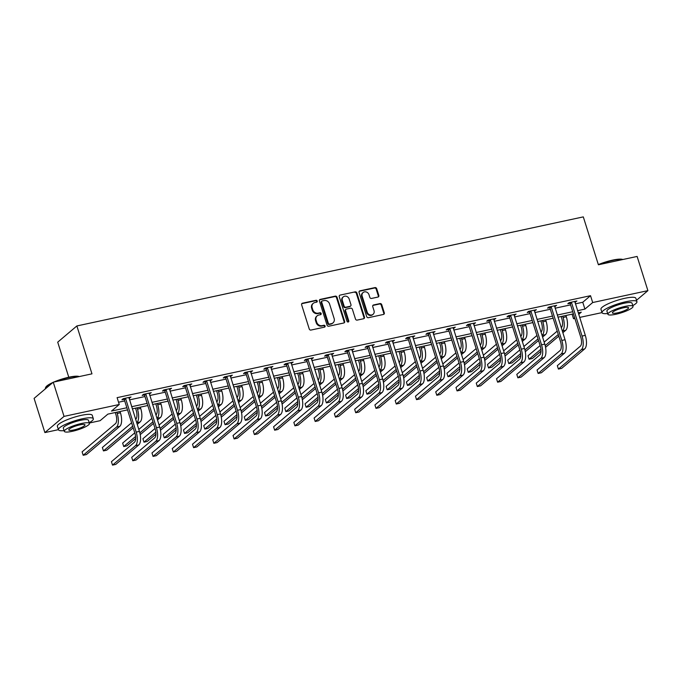 <?xml version="1.0" encoding="UTF-8"?>
<svg xmlns="http://www.w3.org/2000/svg" width="682" height="682" viewBox="0 0 682 682"><rect width="100%" height="100%" fill="white"/><g stroke="black" fill="none" stroke-linecap="round" stroke-linejoin="round"><path stroke-width="1.02" d="M317.224 301.035A1.006 0.895 49.8 0 0 316.039 300.285L302.484 303.2A1.441 1.27 49.8 0 0 301.632 304.82L309.253 328.997A1.441 1.27 49.8 0 0 310.958 330.062L324.504 327.147A1.006 0.895 49.8 0 0 325.101 326.013A1.006 0.895 49.8 0 0 323.907 325.263L322.16 325.646A4.595 4.075 49.8 0 1 316.721 322.228L316.09 320.208A4.595 4.075 49.8 0 1 317.198 315.817A4.595 4.075 49.8 0 1 318.809 315.033L320.566 314.658A1.006 0.895 49.8 0 0 321.162 313.524A1.006 0.895 49.8 0 0 319.977 312.774L318.221 313.149A4.595 4.075 49.8 0 1 312.782 309.73L312.151 307.718A4.595 4.075 49.8 0 1 313.26 303.328A4.595 4.075 49.8 0 1 314.871 302.544L316.627 302.169A1.006 0.895 49.8 0 0 317.224 301.035M316.67 302.152A1.006 0.895 49.8 0 0 315.519 300.728L301.973 303.643A1.441 1.27 49.8 0 0 301.759 303.712M324.547 327.13A1.006 0.895 49.8 0 0 323.396 325.706L321.64 326.081L322.16 325.646M320.608 314.641A1.006 0.895 49.8 0 0 319.457 313.217L317.701 313.592L318.221 313.149M377.973 297.062A1.441 1.27 49.8 0 0 378.825 295.442L376.686 288.657A1.441 1.27 49.8 0 0 374.981 287.591L359.934 290.83A1.441 1.27 49.8 0 0 359.082 292.45L366.703 316.618A1.441 1.27 49.8 0 0 368.408 317.693L383.455 314.453A1.441 1.27 49.8 0 0 384.307 312.833L381.724 304.641A1.441 1.27 49.8 0 0 380.019 303.575L373.583 304.956A1.441 1.27 49.8 0 0 372.73 306.576L374.009 310.642A3.845 3.401 49.8 0 1 373.08 314.308A3.845 3.401 49.8 0 1 367.189 312.109L362.168 296.193A3.845 3.401 49.8 0 1 363.105 292.527A3.845 3.401 49.8 0 1 368.996 294.726L369.832 297.378A1.441 1.27 49.8 0 0 371.528 298.443L377.973 297.062M58.422 429.669L44.884 432.584L34.1 398.382L53.256 382.176L91.968 373.838L76.87 325.953L583.298 216.885L598.395 264.778L637.116 256.441L647.9 290.643L636.494 300.293M53.256 382.176L64.04 416.387L119.256 404.494L111.49 411.058L126.861 407.751M575.369 303.848L582.76 302.262L590.527 295.69L117.099 397.649L119.256 404.494M590.527 295.69L592.684 302.535L647.9 290.643M337.019 297.199A1.441 1.27 49.8 0 0 335.322 296.133L320.276 299.372A1.441 1.27 49.8 0 0 319.423 300.992L327.045 325.161A1.441 1.27 49.8 0 0 328.741 326.235L343.796 322.995A1.441 1.27 49.8 0 0 344.64 321.375L337.019 297.199L336.507 297.642A1.441 1.27 49.8 0 0 334.802 296.568L319.756 299.807A1.441 1.27 49.8 0 0 319.543 299.875M340.105 295.101L355.152 291.862A1.441 1.27 49.8 0 1 356.857 292.928L364.478 317.104A1.441 1.27 49.8 0 1 363.625 318.724L357.18 320.105A1.441 1.27 49.8 0 1 355.484 319.04L352.389 309.236A1.441 1.27 49.8 0 0 350.693 308.17L346.422 309.091A1.441 1.27 49.8 0 0 345.569 310.702L348.792 320.915A1.006 0.895 49.8 0 1 347.002 321.299L339.252 296.721A1.441 1.27 49.8 0 1 340.105 295.101L355.152 291.862M76.87 325.953L57.714 342.159L68.78 377.24M118.54 402.235L124.704 400.914M129.486 399.882L144.968 396.549M149.759 395.517L165.24 392.184M170.023 391.153L185.504 387.819M190.287 386.788L205.776 383.455M210.559 382.423L226.04 379.09M230.823 378.058L246.313 374.716M251.095 373.693L266.577 370.352M271.359 369.329L286.841 365.987M291.632 364.964L307.113 361.622M311.896 360.599L327.377 357.257M332.16 356.234L347.65 352.892M352.432 351.869L367.913 348.528M372.696 347.505L388.186 344.163M392.968 343.14L408.45 339.798M413.232 338.775L428.714 335.433M433.496 334.41L448.986 331.068M453.769 330.045L469.25 326.704M474.033 325.681L489.523 322.339M494.305 321.316L509.786 317.974M514.569 316.951L530.059 313.609M534.841 312.578L550.323 309.244M555.105 308.213L570.587 304.88M128.983 398.271L131.012 397.018L123.22 398.697L121.925 399.797L124.03 399.337M149.247 393.906L151.285 392.653L143.484 394.332L142.188 395.432L144.303 394.972M169.52 389.541L171.549 388.288L163.757 389.968L162.461 391.067L164.567 390.607M189.784 385.177L191.812 383.923L184.021 385.603L182.725 386.703L184.839 386.242M210.047 380.812L212.085 379.559L204.293 381.238L202.997 382.338L205.103 381.877M230.32 376.447L232.349 375.194L224.557 376.873L223.261 377.973L225.367 377.513M250.584 372.082L252.621 370.829L244.821 372.508L243.534 373.608L245.639 373.148M270.856 367.717L272.885 366.464L265.093 368.144L263.798 369.243L265.903 368.783M291.12 363.353L293.158 362.099L285.357 363.779L284.062 364.879L286.176 364.418M311.393 358.988L313.422 357.735L305.63 359.414L304.334 360.514L306.44 360.053M331.657 354.623L333.686 353.37L325.894 355.049L324.598 356.149L326.712 355.689M351.921 350.258L353.958 349.005L346.158 350.684L344.87 351.784L346.976 351.324M372.193 345.893L374.222 344.64L366.43 346.32L365.134 347.419L367.24 346.959M392.457 341.529L394.494 340.275L386.694 341.955L385.407 343.055L387.512 342.594M412.729 337.164L414.758 335.911L406.966 337.59L405.671 338.69L407.776 338.229M432.993 332.799L435.031 331.546L427.23 333.225L425.935 334.325L428.049 333.865M453.266 328.434L455.295 327.181L447.503 328.86L446.207 329.96L448.313 329.5M473.53 324.069L475.559 322.816L467.767 324.496L466.471 325.595L468.585 325.135M493.794 319.705L495.831 318.451L488.031 320.131L486.743 321.231L488.849 320.77M514.066 315.34L516.095 314.087L508.303 315.766L507.007 316.866L509.113 316.405M534.33 310.975L536.367 309.722L528.567 311.401L527.271 312.501L529.385 312.041M554.602 306.61L556.631 305.357L548.839 307.036L547.544 308.136L549.649 307.676M574.866 302.245L576.904 300.992L569.103 302.672L567.808 303.763L569.922 303.311M44.884 432.584L64.04 416.387M602.01 312.603L579.649 317.42M574.866 318.451L573.528 318.733L574.653 317.778M572.087 314.155L573.528 318.733M127.534 409.891L107.867 414.127L100.101 420.692L89.316 423.019M578.694 314.368L581.294 312.168L578.208 312.833M573.426 313.865L557.936 317.198M553.153 318.23L537.672 321.563M532.889 322.595L517.399 325.928M512.617 326.959L497.135 330.293M492.353 331.324L476.863 334.657M472.08 335.689L456.599 339.022M451.816 340.054L436.335 343.387M431.553 344.419L416.063 347.752M411.28 348.783L395.799 352.117M391.016 353.148L375.526 356.481M370.744 357.513L355.262 360.846M350.48 361.878L334.998 365.211M330.207 366.243L314.726 369.576M309.943 370.607L294.462 373.941M289.68 374.972L274.19 378.305M269.407 379.337L253.926 382.67M249.143 383.702L233.653 387.035M228.871 388.067L213.389 391.4M208.607 392.431L193.125 395.765M188.334 396.796L172.853 400.129M168.07 401.161L152.589 404.494M147.806 405.526L132.317 408.859M577.526 310.694L584.917 309.099L592.684 302.535M131.643 406.719L147.124 403.386M151.916 402.354L167.397 399.021M172.179 397.99L187.661 394.656M192.443 393.625L207.933 390.292M212.716 389.26L228.197 385.927M232.98 384.895L248.47 381.562M253.252 380.53L268.734 377.197M273.516 376.166L288.998 372.832M293.789 371.801L309.27 368.468M314.052 367.436L329.534 364.103M334.316 363.071L349.806 359.738M354.589 358.706L370.07 355.373M374.853 354.342L390.343 351.008M395.125 349.977L410.607 346.644M415.389 345.612L430.871 342.279M435.662 341.247L451.143 337.914M455.926 336.882L471.407 333.549M476.189 332.518L491.679 329.184M496.462 328.153L511.943 324.82M516.726 323.788L532.216 320.455M536.998 319.423L552.48 316.09M557.262 315.058L572.744 311.725M582.76 302.262L584.917 309.099M129.716 398.118L129.478 397.35M149.989 393.753L149.75 392.985M170.253 389.388L170.014 388.621M190.525 385.023L190.278 384.256M210.789 380.658L210.55 379.891M231.062 376.293L230.814 375.526M251.326 371.929L251.087 371.161M271.589 367.564L271.351 366.797M291.862 363.199L291.623 362.432M312.126 358.834L311.887 358.067M332.398 354.47L332.151 353.702M352.662 350.105L352.423 349.337M372.926 345.74L372.687 344.973M393.199 341.375L392.96 340.608M413.463 337.01L413.224 336.243M433.735 332.646L433.488 331.878M453.999 328.281L453.76 327.513M474.271 323.916L474.024 323.149M494.535 319.551L494.297 318.784M514.799 315.186L514.56 314.419M535.072 310.822L534.833 310.054M555.336 306.457L555.097 305.689M575.608 302.092L575.361 301.325M313.26 303.328L312.74 303.771A4.595 4.075 49.8 0 0 311.631 308.162L312.151 307.718M317.701 313.592A4.595 4.075 49.8 0 1 312.271 310.174L311.631 308.162M317.198 315.817L316.678 316.26A4.595 4.075 49.8 0 0 315.57 320.651L316.09 320.208M321.64 326.081A4.595 4.075 49.8 0 1 316.201 322.663L315.57 320.651M344.001 322.927A1.441 1.27 49.8 0 0 344.129 321.81L336.507 297.642M322.271 300.95A1.006 0.895 49.8 0 0 321.674 302.083L328.366 323.302A1.006 0.895 49.8 0 0 329.551 324.052L331.401 323.652A4.595 4.075 49.8 0 0 333.021 322.867A4.595 4.075 49.8 0 0 334.129 318.477L329.559 303.967A4.595 4.075 49.8 0 0 324.12 300.549L322.271 300.95M321.921 301.12L321.401 301.563A1.006 0.895 49.8 0 0 321.154 302.518L321.674 302.083M333.021 322.867L332.501 323.302A4.595 4.075 49.8 0 1 330.889 324.086L329.039 324.487A1.006 0.895 49.8 0 1 327.846 323.737L321.154 302.518M363.838 318.656A1.441 1.27 49.8 0 0 363.958 317.539L356.336 293.371A1.441 1.27 49.8 0 0 354.64 292.297M345.919 309.33L345.399 309.773A1.441 1.27 49.8 0 0 345.049 311.145L348.272 321.35L348.792 320.915M348.238 322.032A1.006 0.895 49.8 0 0 348.272 321.35M349.184 299.066A3.845 3.401 49.8 0 0 343.293 296.866A3.845 3.401 49.8 0 0 342.364 300.532L344.129 306.141A1.441 1.27 49.8 0 0 345.825 307.207L350.105 306.286A1.441 1.27 49.8 0 0 350.957 304.666L349.184 299.066M343.293 296.866L342.773 297.301A3.845 3.401 49.8 0 0 341.844 300.967L342.364 300.532M350.608 306.039L350.088 306.482A1.441 1.27 49.8 0 1 349.585 306.721L345.314 307.642A1.441 1.27 49.8 0 1 343.617 306.576L341.844 300.967M363.105 292.527L362.585 292.962A3.845 3.401 49.8 0 0 361.656 296.636L362.168 296.193M373.08 314.308L372.568 314.743A3.845 3.401 49.8 0 1 366.669 312.544L361.656 296.636M383.668 314.385A1.441 1.27 49.8 0 0 383.787 313.268L381.204 305.076A1.441 1.27 49.8 0 0 379.507 304.01L373.063 305.4A1.441 1.27 49.8 0 0 372.849 305.459M378.178 296.994A1.441 1.27 49.8 0 0 378.305 295.877L376.166 289.1A1.441 1.27 49.8 0 0 374.469 288.026L359.423 291.265A1.441 1.27 49.8 0 0 359.209 291.333M115.258 412.533L115.906 414.588A7.314 3.069 77.8 0 1 115.471 423.624L82.104 451.842L83.187 455.269L116.545 427.043A10.98 4.595 -102.2 0 0 117.193 413.497L116.793 412.201M83.187 455.269L86.435 454.562L119.793 426.344A10.98 4.595 -102.2 0 0 120.441 412.798L120.041 411.502M125.326 398.245L125.624 398.638L124.337 399.737L134.883 433.198A7.314 3.069 77.8 0 1 134.456 442.226L111.439 461.688L112.521 465.115L135.53 445.644A10.98 4.595 -102.2 0 0 136.178 432.098L125.624 398.638M112.521 465.115L115.77 464.416L138.778 444.945A10.98 4.595 -102.2 0 0 139.426 431.399L128.907 397.478M124.337 399.737L123.502 398.638M51.994 383.25A18.295 3.623 162.5 0 0 45.558 387.623L45.847 387.103A17.851 3.538 -17.5 0 1 52.923 382.457M53.827 382.056A17.851 3.538 -17.5 0 1 69.053 377.18A17.851 3.538 -17.5 0 1 79.197 376.583L79.214 376.592M79.061 376.617A18.295 3.623 162.5 0 0 69.334 377.461A18.295 3.623 162.5 0 0 55.626 381.673M45.558 387.623A18.295 3.623 162.5 0 0 45.421 388.433L45.506 388.731M89.214 422.687A18.295 3.623 162.5 0 0 93.34 418.748A18.295 3.623 162.5 0 0 82.369 418.782A18.295 3.623 162.5 0 0 58.447 429.754A18.295 3.623 162.5 0 0 64.091 430.615M93.34 418.748L92.266 415.329A18.295 3.623 162.5 0 0 81.286 415.355A18.295 3.623 162.5 0 0 57.365 426.335L58.447 429.754M64.321 431.365L63.332 428.211A13.171 2.609 -17.5 0 1 80.553 420.308A13.171 2.609 -17.5 0 1 88.455 420.291L89.444 423.437A13.171 2.609 162.5 0 0 81.542 423.462A13.171 2.609 162.5 0 0 64.321 431.365A13.171 2.609 162.5 0 0 72.224 431.339A13.171 2.609 162.5 0 0 89.444 423.437M73.886 429.941A8.491 1.679 162.5 0 0 84.986 424.843A8.491 1.679 162.5 0 0 79.888 424.86A8.491 1.679 162.5 0 0 68.788 429.95A8.491 1.679 162.5 0 0 73.886 429.941M598.344 264.59A17.851 3.538 -17.5 0 1 612.641 260.115A17.851 3.538 -17.5 0 1 622.785 259.518L622.794 259.518M622.649 259.552A18.295 3.623 162.5 0 0 612.922 260.388A18.295 3.623 162.5 0 0 599.214 264.599M632.794 305.621A18.295 3.623 162.5 0 0 636.928 301.683A18.295 3.623 162.5 0 0 625.948 301.708A18.295 3.623 162.5 0 0 602.036 312.688A18.295 3.623 162.5 0 0 607.671 313.541M636.928 301.683L635.846 298.264A18.295 3.623 162.5 0 0 624.874 298.29A18.295 3.623 162.5 0 0 600.953 309.261L602.036 312.688M607.909 314.291L606.92 311.145A13.171 2.609 -17.5 0 1 624.141 303.243A13.171 2.609 -17.5 0 1 632.043 303.226L633.032 306.371A13.171 2.609 162.5 0 0 625.13 306.388A13.171 2.609 162.5 0 0 607.909 314.291A13.171 2.609 162.5 0 0 615.812 314.274A13.171 2.609 162.5 0 0 633.032 306.371M617.466 312.868A8.491 1.679 162.5 0 0 628.565 307.778A8.491 1.679 162.5 0 0 623.476 307.795A8.491 1.679 162.5 0 0 612.376 312.885A8.491 1.679 162.5 0 0 617.466 312.868M135.522 408.168L136.17 410.223A7.314 3.069 77.8 0 1 135.735 419.26L135.624 419.353M137.218 424.392L140.066 421.979A10.98 4.595 -102.2 0 0 140.714 408.433L140.304 407.137M136.707 422.772L136.818 422.678A10.98 4.595 -102.2 0 0 137.466 409.132L137.056 407.836M131.592 422.763L102.377 447.477L103.451 450.904L132.675 426.182M103.451 450.904L106.699 450.197L133.186 427.802M155.786 403.804L156.434 405.858A7.314 3.069 77.8 0 1 156.007 414.895L155.897 414.988M157.482 420.027L160.33 417.614A10.98 4.595 -102.2 0 0 160.978 404.068L160.577 402.772M156.971 418.407L157.082 418.313A10.98 4.595 -102.2 0 0 157.73 404.767L157.329 403.471M151.864 418.398L138.804 429.438M134.772 432.848L122.641 443.112L123.723 446.539L135.573 436.506M139.844 432.891L152.939 421.817M123.723 446.539L126.971 445.832L135.658 438.483M140.219 434.63L153.45 423.437M145.598 393.881L145.897 394.273L144.601 395.372L155.155 428.833A7.314 3.069 77.8 0 1 154.72 437.861L131.711 457.324L132.785 460.751L155.794 441.28A10.98 4.595 -102.2 0 0 156.442 427.733L145.897 394.273M132.785 460.751L136.033 460.052L159.042 440.581A10.98 4.595 -102.2 0 0 159.69 427.034L149.17 393.113M144.601 395.372L143.766 394.273M165.862 389.516L166.161 389.908L164.865 391.008L175.419 424.468A7.314 3.069 77.8 0 1 174.984 433.496L151.975 452.959L153.058 456.386L176.067 436.915A10.98 4.595 -102.2 0 0 176.715 423.369L166.161 389.908M153.058 456.386L156.306 455.687L179.315 436.216A10.98 4.595 -102.2 0 0 179.963 422.67L169.443 388.749M164.865 391.008L164.038 389.908M176.058 399.439L176.706 401.493A7.314 3.069 77.8 0 1 176.271 410.53L176.161 410.624M177.746 415.662L180.602 413.249A10.98 4.595 -102.2 0 0 181.25 399.703L180.841 398.407M177.243 414.042L177.354 413.948A10.98 4.595 -102.2 0 0 178.002 400.402L177.593 399.106M172.128 414.034L159.077 425.074M155.044 428.484L142.913 438.748L143.987 442.175L155.846 432.141M160.117 428.526L173.211 417.452M143.987 442.175L147.235 441.467L155.922 434.119M160.483 430.265L173.714 419.072M196.322 395.074L196.97 397.129A7.314 3.069 77.8 0 1 196.544 406.165L196.433 406.259M198.019 411.297L200.866 408.885A10.98 4.595 -102.2 0 0 201.514 395.338L201.105 394.043M197.507 409.677L197.618 409.584A10.98 4.595 -102.2 0 0 198.266 396.037L197.857 394.742M192.401 409.669L179.34 420.709M175.308 424.119L163.177 434.383L164.251 437.801L176.109 427.776M180.38 424.161L193.475 413.087M164.251 437.801L167.499 437.102L176.195 429.754M180.756 425.9L193.986 414.707M216.595 390.709L217.243 392.764A7.314 3.069 77.8 0 1 216.808 401.792L216.697 401.894M218.283 406.932L221.138 404.52A10.98 4.595 -102.2 0 0 221.786 390.974L221.377 389.678M217.771 405.313L217.89 405.219A10.98 4.595 -102.2 0 0 218.538 391.673L218.129 390.377M212.665 405.304L199.613 416.344M195.581 419.754L183.441 430.018L184.524 433.437L196.382 423.411M200.653 419.797L213.739 408.723M184.524 433.437L187.772 432.738L196.459 425.389M201.02 421.536L214.25 410.342M186.126 385.151L186.433 385.543L185.137 386.643L195.683 420.103A7.314 3.069 77.8 0 1 195.257 429.131L172.248 448.594L173.322 452.021L196.331 432.55A10.98 4.595 -102.2 0 0 196.979 419.004L186.433 385.543M173.322 452.021L176.57 451.322L199.579 431.851A10.98 4.595 -102.2 0 0 200.227 418.305L189.707 384.384M185.137 386.643L184.302 385.543M206.399 380.786L206.697 381.178L205.401 382.278L215.955 415.739A7.314 3.069 77.8 0 1 215.521 424.767L192.512 444.229L193.594 447.656L216.603 428.185A10.98 4.595 -102.2 0 0 217.251 414.639L206.697 381.178M193.594 447.656L196.842 446.949L219.851 427.486A10.98 4.595 -102.2 0 0 220.499 413.94L209.979 380.019M205.401 382.278L204.566 381.178M226.663 376.421L226.97 376.814L225.674 377.913L236.219 411.374A7.314 3.069 77.8 0 1 235.793 420.402L212.775 439.864L213.858 443.291L236.867 423.82A10.98 4.595 -102.2 0 0 237.515 410.274L226.97 376.814M213.858 443.291L217.106 442.584L240.115 423.121A10.98 4.595 -102.2 0 0 240.763 409.575L230.243 375.654M225.674 377.913L224.838 376.814M236.859 386.344L237.507 388.399A7.314 3.069 77.8 0 1 237.08 397.427L236.961 397.529M238.555 402.559L241.402 400.155A10.98 4.595 -102.2 0 0 242.05 386.609L241.641 385.313M238.044 400.948L238.154 400.854A10.98 4.595 -102.2 0 0 238.802 387.308L238.393 386.012M232.929 400.939L219.877 411.979M215.844 415.389L203.713 425.653L204.788 429.072L216.646 419.046M220.917 415.432L234.011 404.358M204.788 429.072L208.036 428.373L216.731 421.024M221.283 417.171L234.523 405.978M246.935 372.057L247.234 372.449L245.938 373.548L256.492 407.009A7.314 3.069 77.8 0 1 256.057 416.037L233.048 435.5L234.122 438.927L257.14 419.456A10.98 4.595 -102.2 0 0 257.779 405.909L247.234 372.449M234.122 438.927L237.37 438.219L260.388 418.757A10.98 4.595 -102.2 0 0 261.027 405.21L250.507 371.289M245.938 373.548L245.102 372.449M257.131 381.98L257.779 384.034A7.314 3.069 77.8 0 1 257.344 393.062L257.233 393.164M258.819 398.194L261.666 395.79A10.98 4.595 -102.2 0 0 262.314 382.244L261.914 380.948M258.308 396.583L258.418 396.489A10.98 4.595 -102.2 0 0 259.066 382.943L258.666 381.647M253.201 396.574L240.149 407.614M236.117 411.024L223.977 421.288L225.06 424.707L236.918 414.682M241.181 411.067L254.275 399.993M225.06 424.707L228.308 424.008L236.995 416.659M241.556 412.806L254.787 401.613M267.199 367.692L267.497 368.084L266.21 369.184L276.756 402.644A7.314 3.069 77.8 0 1 276.321 411.672L253.312 431.135L254.395 434.562L277.404 415.091A10.98 4.595 -102.2 0 0 278.051 401.545L267.497 368.084M254.395 434.562L257.643 433.854L280.652 414.392A10.98 4.595 -102.2 0 0 281.299 400.846L270.78 366.925M266.21 369.184L265.375 368.084M277.395 377.615L278.043 379.669A7.314 3.069 77.8 0 1 277.608 388.697L277.497 388.8M279.091 393.829L281.939 391.425A10.98 4.595 -102.2 0 0 282.587 377.879L282.178 376.583M278.58 392.218L278.691 392.124A10.98 4.595 -102.2 0 0 279.339 378.578L278.929 377.282M273.465 392.21L260.413 403.25M256.381 406.66L244.25 416.924L245.324 420.342L257.182 410.317M261.453 406.702L274.548 395.628M245.324 420.342L248.572 419.643L257.267 412.295M261.82 408.441L275.059 397.248M287.472 363.327L287.77 363.719L286.474 364.819L297.028 398.279A7.314 3.069 77.8 0 1 296.593 407.307L273.584 426.77L274.658 430.197L297.667 410.726A10.98 4.595 -102.2 0 0 298.315 397.18L287.77 363.719M274.658 430.197L277.906 429.49L300.915 410.027A10.98 4.595 -102.2 0 0 301.563 396.481L291.043 362.56M286.474 364.819L285.639 363.719M297.659 373.25L298.307 375.305A7.314 3.069 77.8 0 1 297.881 384.333L297.77 384.435M299.355 389.465L302.203 387.061A10.98 4.595 -102.2 0 0 302.851 373.514L302.441 372.219M298.844 387.853L298.955 387.76A10.98 4.595 -102.2 0 0 299.603 374.213L299.193 372.918M293.737 387.845L280.677 398.885M276.645 402.295L264.514 412.559L265.596 415.977L277.446 405.952M281.717 402.337L294.812 391.263M265.596 415.977L268.844 415.278L277.531 407.93M282.092 404.076L295.323 392.883M307.735 358.962L308.034 359.354L306.738 360.454L317.292 393.915A7.314 3.069 77.8 0 1 316.857 402.943L293.848 422.405L294.931 425.824L317.94 406.361A10.98 4.595 -102.2 0 0 318.588 392.815L308.034 359.354M294.931 425.824L298.179 425.125L321.188 405.662A10.98 4.595 -102.2 0 0 321.836 392.116L311.316 358.195M306.738 360.454L305.911 359.354M317.931 368.885L318.579 370.94A7.314 3.069 77.8 0 1 318.144 379.968L318.034 380.07M319.619 385.1L322.475 382.696A10.98 4.595 -102.2 0 0 323.123 369.15L322.714 367.854M319.116 383.489L319.227 383.395A10.98 4.595 -102.2 0 0 319.875 369.849L319.466 368.553M314.001 383.48L300.95 394.52M296.917 397.93L284.778 408.194L285.86 411.613L297.719 401.587M301.99 397.973L315.084 386.899M285.86 411.613L289.108 410.914L297.795 403.565M302.356 399.712L315.587 388.518M327.999 354.597L328.306 354.99L327.01 356.089L337.556 389.55A7.314 3.069 77.8 0 1 337.13 398.578L314.121 418.04L315.195 421.459L338.204 401.996A10.98 4.595 -102.2 0 0 338.852 388.45L328.306 354.99M315.195 421.459L318.443 420.76L341.452 401.297A10.98 4.595 -102.2 0 0 342.1 387.751L331.58 353.83M327.01 356.089L326.175 354.99M338.195 364.52L338.843 366.575A7.314 3.069 77.8 0 1 338.417 375.603L338.298 375.705M339.892 380.735L342.739 378.331A10.98 4.595 -102.2 0 0 343.387 364.785L342.978 363.489M339.38 379.124L339.491 379.03A10.98 4.595 -102.2 0 0 340.139 365.484L339.73 364.188M334.265 379.115L321.213 390.155M317.181 393.565L305.05 403.829L306.124 407.248L317.983 397.222M322.254 393.608L335.348 382.534M306.124 407.248L309.372 406.549L318.068 399.2M322.629 395.347L335.859 384.154M348.272 350.233L348.57 350.625L347.274 351.724L357.828 385.185A7.314 3.069 77.8 0 1 357.394 394.213L334.385 413.676L335.459 417.094L358.476 397.632A10.98 4.595 -102.2 0 0 359.124 384.085L348.57 350.625M335.459 417.094L338.707 416.395L361.724 396.933A10.98 4.595 -102.2 0 0 362.372 383.386L351.844 349.465M347.274 351.724L346.439 350.625M358.468 360.156L359.116 362.21A7.314 3.069 77.8 0 1 358.681 371.238L358.57 371.34M360.156 376.37L363.012 373.966A10.98 4.595 -102.2 0 0 363.651 360.42L363.25 359.124M359.644 374.759L359.764 374.665A10.98 4.595 -102.2 0 0 360.403 361.119L360.002 359.823M354.538 374.75L341.486 385.79M337.454 389.2L325.314 399.464L326.397 402.883L338.255 392.858M342.526 389.243L355.612 378.169M326.397 402.883L329.645 402.184L338.332 394.835M342.893 390.982L356.123 379.789M368.536 345.868L368.834 346.26L367.547 347.36L378.092 380.82A7.314 3.069 77.8 0 1 377.666 389.848L354.649 409.311L355.731 412.729L378.74 393.267A10.98 4.595 -102.2 0 0 379.388 379.721L368.834 346.26M355.731 412.729L358.979 412.03L381.988 392.568A10.98 4.595 -102.2 0 0 382.636 379.022L372.116 345.101M367.547 347.36L366.711 346.26M378.732 355.791L379.38 357.845A7.314 3.069 77.8 0 1 378.945 366.873L378.834 366.976M380.428 372.005L383.275 369.601A10.98 4.595 -102.2 0 0 383.923 356.055L383.514 354.759M379.917 370.394L380.027 370.3A10.98 4.595 -102.2 0 0 380.675 356.754L380.266 355.458M374.802 370.386L361.75 381.426M357.718 384.836L345.586 395.1L346.661 398.518L358.519 388.493M362.79 384.878L375.884 373.804M346.661 398.518L349.909 397.819L358.604 390.471M363.156 386.617L376.396 375.424M388.808 341.503L389.107 341.895L387.811 342.995L398.365 376.455A7.314 3.069 77.8 0 1 397.93 385.483L374.921 404.946L375.995 408.365L399.013 388.902A10.98 4.595 -102.2 0 0 399.652 375.356L389.107 341.895M375.995 408.365L379.243 407.666L402.261 388.203A10.98 4.595 -102.2 0 0 402.9 374.657L392.38 340.736M387.811 342.995L386.975 341.895M399.004 351.426L399.652 353.481A7.314 3.069 77.8 0 1 399.217 362.509L399.106 362.611M400.692 367.641L403.539 365.237A10.98 4.595 -102.2 0 0 404.187 351.69L403.787 350.395M400.181 366.029L400.291 365.936A10.98 4.595 -102.2 0 0 400.939 352.389L400.539 351.094M395.074 366.021L382.014 377.061M377.981 380.471L365.85 390.735L366.933 394.153L378.791 384.128M383.054 380.513L396.148 369.439M366.933 394.153L370.181 393.454L378.868 386.106M383.429 382.252L396.66 371.059M409.072 337.138L409.37 337.53L408.083 338.63L418.629 372.091A7.314 3.069 77.8 0 1 418.194 381.119L395.185 400.581L396.268 404L419.277 384.537A10.98 4.595 -102.2 0 0 419.924 370.991L409.37 337.53M396.268 404L399.516 403.301L422.525 383.838A10.98 4.595 -102.2 0 0 423.172 370.292L412.653 336.371M408.083 338.63L407.248 337.53M419.268 347.061L419.916 349.116A7.314 3.069 77.8 0 1 419.481 358.144L419.37 358.238M420.956 363.276L423.812 360.872A10.98 4.595 -102.2 0 0 424.46 347.326L424.051 346.03M420.453 361.665L420.564 361.571A10.98 4.595 -102.2 0 0 421.212 348.025L420.803 346.729M415.338 361.656L402.286 372.696M398.254 376.106L386.123 386.37L387.197 389.789L399.055 379.763M403.326 376.149L416.421 365.075M387.197 389.789L390.445 389.09L399.141 381.741M403.693 377.888L416.924 366.694M429.345 332.773L429.643 333.166L428.347 334.265L438.893 367.726A7.314 3.069 77.8 0 1 438.466 376.754L415.457 396.216L416.532 399.635L439.54 380.172A10.98 4.595 -102.2 0 0 440.188 366.626L429.643 333.166M416.532 399.635L419.78 398.936L442.788 379.473A10.98 4.595 -102.2 0 0 443.436 365.927L432.917 331.998M428.347 334.265L427.512 333.166M439.532 342.696L440.18 344.751A7.314 3.069 77.8 0 1 439.754 353.779L439.643 353.873M441.228 358.911L444.076 356.507A10.98 4.595 -102.2 0 0 444.724 342.961L444.314 341.665M440.717 357.3L440.828 357.206A10.98 4.595 -102.2 0 0 441.476 343.66L441.066 342.364M435.61 357.291L422.55 368.331M418.518 371.741L406.387 382.005L407.469 385.424L419.319 375.398M423.59 371.784L436.685 360.71M407.469 385.424L410.717 384.725L419.404 377.376M423.965 373.523L437.196 362.33M449.608 328.409L449.907 328.801L448.611 329.892L459.165 363.361A7.314 3.069 77.8 0 1 458.73 372.389L435.721 391.852L436.804 395.27L459.813 375.808A10.98 4.595 -102.2 0 0 460.461 362.261L449.907 328.801M436.804 395.27L440.052 394.571L463.061 375.109A10.98 4.595 -102.2 0 0 463.709 361.562L453.189 327.633M448.611 329.892L447.784 328.801M459.804 338.332L460.452 340.386A7.314 3.069 77.8 0 1 460.018 349.414L459.907 349.508M461.492 354.546L464.348 352.142A10.98 4.595 -102.2 0 0 464.996 338.596L464.587 337.3M460.989 352.935L461.1 352.841A10.98 4.595 -102.2 0 0 461.748 339.295L461.339 337.999M455.874 352.926L442.823 363.966M438.79 367.376L426.651 377.64L427.733 381.059L439.592 371.034M443.863 367.419L456.957 356.345M427.733 381.059L430.981 380.36L439.668 373.011M444.229 369.158L457.46 357.956M469.872 324.044L470.179 324.436L468.884 325.527L479.429 358.988A7.314 3.069 77.8 0 1 479.003 368.024L455.994 387.487L457.068 390.905L480.077 371.443A10.98 4.595 -102.2 0 0 480.725 357.897L470.179 324.436M457.068 390.905L460.316 390.206L483.325 370.744A10.98 4.595 -102.2 0 0 483.973 357.197L473.453 323.268M468.884 325.527L468.048 324.436M480.068 333.967L480.716 336.021A7.314 3.069 77.8 0 1 480.29 345.049L480.171 345.143M481.765 350.181L484.612 347.777A10.98 4.595 -102.2 0 0 485.26 334.231L484.851 332.935M481.253 348.57L481.364 348.476A10.98 4.595 -102.2 0 0 482.012 334.93L481.603 333.634M476.138 348.562L463.087 359.602M459.054 363.012L446.923 373.276L447.997 376.694L459.856 366.669M464.127 363.054L477.221 351.98M447.997 376.694L451.245 375.995L459.941 368.647M464.502 364.793L477.732 353.591M490.145 319.679L490.443 320.071L489.147 321.162L499.701 354.623A7.314 3.069 77.8 0 1 499.267 363.659L476.258 383.122L477.332 386.541L500.349 367.078A10.98 4.595 -102.2 0 0 500.997 353.532L490.443 320.071M477.332 386.541L480.58 385.842L503.597 366.379A10.98 4.595 -102.2 0 0 504.245 352.833L493.717 318.903M489.147 321.162L488.312 320.071M500.341 329.602L500.989 331.657A7.314 3.069 77.8 0 1 500.554 340.685L500.443 340.778M502.029 345.817L504.885 343.413A10.98 4.595 -102.2 0 0 505.524 329.866L505.123 328.571M501.517 344.205L501.637 344.112A10.98 4.595 -102.2 0 0 502.276 330.565L501.875 329.27M496.411 344.197L483.359 355.237M479.327 358.647L467.187 368.911L468.27 372.329L480.128 362.304M484.391 358.689L497.485 347.615M468.27 372.329L471.518 371.63L480.205 364.282M484.766 360.428L497.996 349.227M510.409 315.314L510.707 315.706L509.42 316.798L519.965 350.258A7.314 3.069 77.8 0 1 519.539 359.295L496.522 378.757L497.604 382.176L520.613 362.713A10.98 4.595 -102.2 0 0 521.261 349.167L510.707 315.706M497.604 382.176L500.852 381.477L523.861 362.014A10.98 4.595 -102.2 0 0 524.509 348.468L513.989 314.538M509.42 316.798L508.584 315.706M520.605 325.237L521.253 327.292A7.314 3.069 77.8 0 1 520.818 336.32L520.707 336.414M522.301 341.452L525.149 339.039A10.98 4.595 -102.2 0 0 525.796 325.502L525.387 324.206M521.79 339.841L521.901 339.747A10.98 4.595 -102.2 0 0 522.548 326.201L522.139 324.905M516.675 339.832L503.623 350.872M499.591 354.282L487.459 364.546L488.534 367.965L500.392 357.939M504.663 354.325L517.757 343.251M488.534 367.965L491.782 367.266L500.477 359.917M505.03 356.064L518.269 344.862M530.681 310.949L530.98 311.342L529.684 312.433L540.238 345.893A7.314 3.069 77.8 0 1 539.803 354.93L516.794 374.392L517.868 377.811L540.886 358.348A10.98 4.595 -102.2 0 0 541.525 344.802L530.98 311.342M517.868 377.811L521.116 377.112L544.134 357.649A10.98 4.595 -102.2 0 0 544.773 344.103L534.253 310.174M529.684 312.433L528.848 311.342M540.877 320.872L541.517 322.927A7.314 3.069 77.8 0 1 541.09 331.955L540.979 332.049M542.565 337.087L545.412 334.674A10.98 4.595 -102.2 0 0 546.06 321.137L545.66 319.841M542.054 335.476L542.164 335.382A10.98 4.595 -102.2 0 0 542.812 321.836L542.412 320.54M536.947 335.467L523.887 346.507M519.855 349.917L507.723 360.181L508.806 363.6L520.664 353.574M524.927 349.96L538.021 338.886M508.806 363.6L512.054 362.901L520.741 355.552M525.302 351.699L538.533 340.497M550.945 306.585L551.244 306.977L549.948 308.068L560.502 341.529A7.314 3.069 77.8 0 1 560.067 350.565L537.058 370.028L538.141 373.446L561.15 353.984A10.98 4.595 -102.2 0 0 561.798 340.437L551.244 306.977M538.141 373.446L541.389 372.747L564.398 353.285A10.98 4.595 -102.2 0 0 565.046 339.738L554.526 305.809M549.948 308.068L549.121 306.977M561.141 316.508L561.789 318.562A7.314 3.069 77.8 0 1 561.354 327.59L561.243 327.684M562.829 332.722L565.685 330.31A10.98 4.595 -102.2 0 0 566.333 316.772L565.924 315.476M562.326 331.111L562.437 331.017A10.98 4.595 -102.2 0 0 563.085 317.471L562.676 316.175M557.211 331.102L544.159 342.142M540.127 345.552L527.996 355.816L529.07 359.235L540.928 349.21M545.199 345.595L558.294 334.521M529.07 359.235L532.318 358.536L541.005 351.187M545.566 347.334L558.797 336.132M571.218 302.22L571.516 302.612L570.22 303.703L580.766 337.164A7.314 3.069 77.8 0 1 580.339 346.2L557.33 365.663L558.405 369.081L581.414 349.619A10.98 4.595 -102.2 0 0 582.061 336.073L571.516 302.612M558.405 369.081L561.653 368.382L584.662 348.92A10.98 4.595 -102.2 0 0 585.309 335.373L574.79 301.444M570.22 303.703L569.385 302.612M315.519 300.728L316.039 300.285M323.396 325.706L323.907 325.263M319.457 313.217L319.977 312.774M312.271 310.174L312.782 309.73M316.201 322.663L316.721 322.228M301.973 303.643L302.484 303.2M344.129 321.81L344.64 321.375M319.756 299.807L320.276 299.372M334.802 296.568L335.322 296.133M327.846 323.737L328.366 323.302M329.039 324.487L329.551 324.052M330.889 324.086L331.401 323.652M356.336 293.371L356.857 292.928M363.958 317.539L364.478 317.104M345.049 311.145L345.569 310.702M343.617 306.576L344.129 306.141M345.314 307.642L345.825 307.207M349.585 306.721L350.105 306.286M366.669 312.544L367.189 312.109M373.063 305.4L373.583 304.956M379.507 304.01L380.019 303.575M381.204 305.076L381.724 304.641M383.787 313.268L384.307 312.833M359.423 291.265L359.934 290.83M374.469 288.026L374.981 287.591M376.166 289.1L376.686 288.657M378.305 295.877L378.825 295.442M117.193 413.497L120.441 412.798M116.545 427.043L119.793 426.344M136.178 432.098L139.426 431.399M135.53 445.644L138.778 444.945M137.466 409.132L140.714 408.433M136.818 422.678L140.066 421.979M157.73 404.767L160.978 404.068M157.082 418.313L160.33 417.614M156.442 427.733L159.69 427.034M155.794 441.28L159.042 440.581M176.715 423.369L179.963 422.67M176.067 436.915L179.315 436.216M178.002 400.402L181.25 399.703M177.354 413.948L180.602 413.249M198.266 396.037L201.514 395.338M197.618 409.584L200.866 408.885M218.538 391.673L221.786 390.974M217.89 405.219L221.138 404.52M196.979 419.004L200.227 418.305M196.331 432.55L199.579 431.851M217.251 414.639L220.499 413.94M216.603 428.185L219.851 427.486M237.515 410.274L240.763 409.575M236.867 423.82L240.115 423.121M238.802 387.308L242.05 386.609M238.154 400.854L241.402 400.155M257.779 405.909L261.027 405.21M257.14 419.456L260.388 418.757M259.066 382.943L262.314 382.244M258.418 396.489L261.666 395.79M278.051 401.545L281.299 400.846M277.404 415.091L280.652 414.392M279.339 378.578L282.587 377.879M278.691 392.124L281.939 391.425M298.315 397.18L301.563 396.481M297.667 410.726L300.915 410.027M299.603 374.213L302.851 373.514M298.955 387.76L302.203 387.061M318.588 392.815L321.836 392.116M317.94 406.361L321.188 405.662M319.875 369.849L323.123 369.15M319.227 383.395L322.475 382.696M338.852 388.45L342.1 387.751M338.204 401.996L341.452 401.297M340.139 365.484L343.387 364.785M339.491 379.03L342.739 378.331M359.124 384.085L362.372 383.386M358.476 397.632L361.724 396.933M360.403 361.119L363.651 360.42M359.764 374.665L363.012 373.966M379.388 379.721L382.636 379.022M378.74 393.267L381.988 392.568M380.675 356.754L383.923 356.055M380.027 370.3L383.275 369.601M399.652 375.356L402.9 374.657M399.013 388.902L402.261 388.203M400.939 352.389L404.187 351.69M400.291 365.936L403.539 365.237M419.924 370.991L423.172 370.292M419.277 384.537L422.525 383.838M421.212 348.025L424.46 347.326M420.564 361.571L423.812 360.872M440.188 366.626L443.436 365.927M439.54 380.172L442.788 379.473M441.476 343.66L444.724 342.961M440.828 357.206L444.076 356.507M460.461 362.261L463.709 361.562M459.813 375.808L463.061 375.109M461.748 339.295L464.996 338.596M461.1 352.841L464.348 352.142M480.725 357.897L483.973 357.197M480.077 371.443L483.325 370.744M482.012 334.93L485.26 334.231M481.364 348.476L484.612 347.777M500.997 353.532L504.245 352.833M500.349 367.078L503.597 366.379M502.276 330.565L505.524 329.866M501.637 344.112L504.885 343.413M521.261 349.167L524.509 348.468M520.613 362.713L523.861 362.014M522.548 326.201L525.796 325.502M521.901 339.747L525.149 339.039M541.525 344.802L544.773 344.103M540.886 358.348L544.134 357.649M542.812 321.836L546.06 321.137M542.164 335.382L545.412 334.674M561.798 340.437L565.046 339.738M561.15 353.984L564.398 353.285M563.085 317.471L566.333 316.772M562.437 331.017L565.685 330.31M582.061 336.073L585.309 335.373M581.414 349.619L584.662 348.92"/></g></svg>
